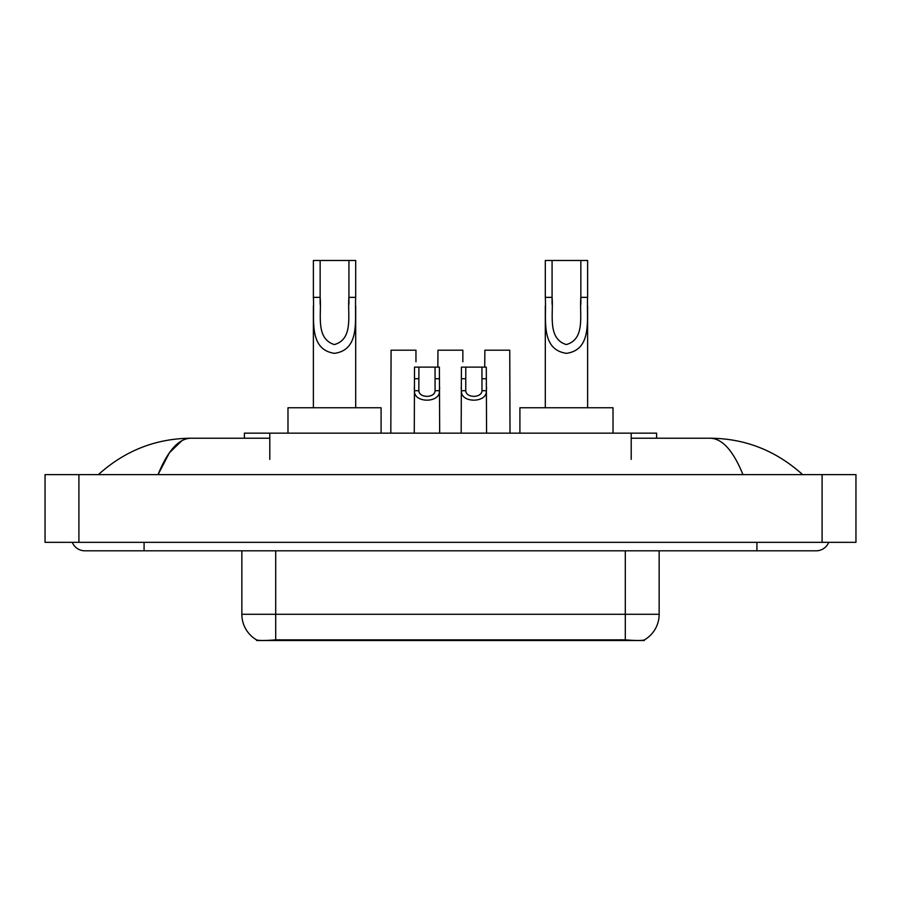 <?xml version="1.0" encoding="UTF-8"?>
<svg xmlns="http://www.w3.org/2000/svg" width="901" height="901" viewBox="0 0 901 901"><rect width="100%" height="100%" fill="white"/><g stroke="black" fill="none" stroke-linecap="round" stroke-linejoin="round"><path stroke-width="1.35" d="M244.408 438.224L244.408 433.144L656.592 433.144L656.592 438.224M644.339 639.935L644.339 640.532L256.661 640.532L256.661 639.924M72.283 542.334A13.549 13.549 0 0 0 84.829 550.804A13.549 13.549 0 0 1 72.283 542.334A13.549 13.549 0 0 0 84.829 550.804L816.171 550.804A13.549 13.549 0 0 0 828.717 542.334A13.549 13.549 0 0 1 816.171 550.804A13.549 13.549 0 0 0 828.717 542.334A13.549 13.549 0 0 1 816.171 550.804M742.965 474.624C733.256 450.725 722.343 438.584 710.247 438.224L631.207 438.224M269.793 438.224L190.753 438.224C178.657 438.584 167.744 450.725 158.035 474.624L169.433 452.741L181.968 440.612M78.905 474.624L855.95 474.624L855.95 542.334L45.05 542.334L45.05 474.624L78.905 474.624L78.905 542.334M710.247 438.224C745.183 438.494 775.986 450.624 802.622 474.624L799.739 472.011M101.261 472.011L98.378 474.624C124.89 450.68 155.682 438.55 190.753 438.224M241.851 550.804L241.851 614.291A29.62 29.62 0 0 0 256.492 639.845C258.688 640.701 265.085 640.701 275.706 639.845L625.294 639.845C635.892 640.701 642.3 640.701 644.508 639.845A29.62 29.62 0 0 0 659.149 614.291L659.149 550.804M418.897 367.124L418.852 390.707C419.156 398.219 434.789 398.219 435.082 390.707L435.048 367.124L414.528 367.124L414.269 433.144M435.048 367.124L439.406 367.124L439.665 433.144M439.665 387.655L439.429 390.707C440.443 403.31 413.491 403.31 414.505 390.707L414.269 387.655M465.783 367.124L465.749 390.707C466.042 398.219 481.675 398.219 481.979 390.707L481.934 367.124L461.425 367.124L461.166 433.144M481.934 367.124L486.303 367.124L486.563 433.144M486.563 387.655L486.326 390.707C487.34 403.31 460.388 403.31 461.402 390.707L461.166 387.655M415.958 361.808L415.958 350.196L391.079 350.196L390.82 433.144M462.855 361.808L462.855 350.196L437.976 350.196L437.83 367.124M510.011 433.144L509.752 350.196L484.873 350.196L484.727 367.124M320.148 260.468L355.692 260.468L355.692 297.364C354.498 318.819 360.862 349.622 334.496 353.35C308.153 349.464 314.607 318.796 313.379 297.364L313.379 260.468L320.148 260.468L320.148 304.256M313.379 297.364L320.148 297.364C321.702 314.156 315.181 338.551 334.35 344.565C353.89 339.159 347.403 314.303 348.924 297.364L348.924 260.468M355.692 297.364L348.924 297.364L348.924 304.358M313.379 306.081L313.379 407.759M355.692 306.103L355.692 407.759M381.089 433.144L381.089 407.759L287.982 407.759L287.982 433.144M552.076 260.468L587.621 260.468L587.621 297.364C586.427 318.819 592.79 349.622 566.425 353.35C540.071 349.464 546.535 318.796 545.308 297.364L545.308 260.468L552.076 260.468L552.076 304.256M545.308 297.364L552.076 297.364C553.619 314.156 547.11 338.551 566.279 344.565C585.808 339.159 579.332 314.303 580.852 297.364L580.852 260.468M587.621 297.364L580.852 297.364L580.852 304.358M545.308 306.081L545.308 407.759M587.621 306.103L587.621 407.759M613.018 433.144L613.018 407.759L519.911 407.759L519.911 433.144M621.487 640.532L621.487 639.699M279.513 640.532L279.513 639.699M269.793 459.386L269.793 433.144M631.207 459.386L631.207 433.144M756.919 542.334L756.919 550.804M144.081 542.334L144.081 550.804M822.095 474.624L822.095 542.334M625.294 639.845L625.294 614.291L659.149 614.291M241.851 614.291L275.706 614.291L275.706 639.845M275.706 550.804L275.706 614.291L625.294 614.291L625.294 550.804M439.429 390.707L435.082 390.707M418.852 390.707L414.505 390.707M418.897 378.735L414.528 378.735M439.406 378.735L435.048 378.735M486.326 390.707L481.979 390.707M465.749 390.707L461.402 390.707M465.783 378.735L461.425 378.735M486.303 378.735L481.934 378.735"/></g></svg>
